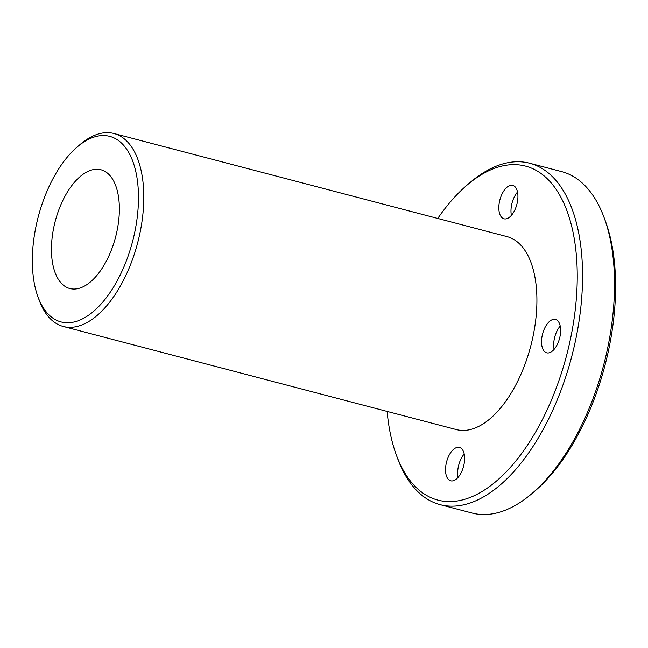 <?xml version="1.0" encoding="UTF-8"?>
<svg xmlns="http://www.w3.org/2000/svg" width="648" height="648" viewBox="0 0 648 648"><rect width="100%" height="100%" fill="white"/><g stroke="black" fill="none" stroke-linecap="round" stroke-linejoin="round"><path stroke-width="0.97" d="M35.875 226.994A95.92 48.754 104.7 0 1 77.217 146.95A95.92 48.754 104.7 0 1 136.728 176.183A95.92 48.754 104.7 0 1 104.117 300.486A95.92 48.754 104.7 0 1 37.924 296.744A95.92 48.754 104.7 0 1 35.875 226.994M37.924 296.744L39.228 300.291A99.76 50.706 -75.3 0 0 63.293 326.479A99.76 50.706 -75.3 0 0 140.122 232.235A99.76 50.706 -75.3 0 0 113.918 133.496A99.76 50.706 -75.3 0 0 80.093 144.504L77.217 146.95M63.293 326.479L456.411 429.6A99.76 50.706 -75.3 0 0 533.239 335.356A99.76 50.706 -75.3 0 0 507.036 236.617L113.918 133.496M117.11 230.534A61.39 31.201 -75.3 0 0 100.983 169.768A61.39 31.201 -75.3 0 0 55.226 221.235A61.39 31.201 -75.3 0 0 69.83 288.53A61.39 31.201 -75.3 0 0 117.11 230.534M529.7 163.231L561.662 171.615A176.491 89.708 104.7 0 1 604.244 217.955A176.491 89.708 104.7 0 1 608.027 346.299A176.491 89.708 104.7 0 1 531.943 493.582A176.491 89.708 104.7 0 1 472.1 513.046L440.138 504.662A176.491 89.708 -75.3 0 0 576.064 337.916A176.491 89.708 -75.3 0 0 529.7 163.231A176.491 89.708 -75.3 0 0 469.857 182.704L466.989 185.15A172.66 87.755 104.7 0 1 574.096 237.767A172.66 87.755 104.7 0 1 515.403 461.514A172.66 87.755 104.7 0 1 396.26 454.783A172.66 87.755 104.7 0 1 387.131 411.431M531.943 493.582L534.811 491.127A172.66 87.755 -75.3 0 0 605.54 221.495L604.244 217.955M396.26 454.783L397.556 458.33A176.491 89.708 -75.3 0 0 440.138 504.662M437.756 218.441A172.66 87.755 104.7 0 1 466.989 185.15M458.5 447.274A17.269 8.772 104.7 0 1 459.448 447.42A17.269 8.772 104.7 0 1 463.563 466.341A17.269 8.772 104.7 0 1 450.692 480.816A17.269 8.772 104.7 0 1 446.359 462.81A17.269 8.772 104.7 0 1 458.5 447.274M554.502 319.286A17.269 8.772 104.7 0 1 555.457 319.432A17.269 8.772 104.7 0 1 559.564 338.353A17.269 8.772 104.7 0 1 546.693 352.828A17.269 8.772 104.7 0 1 542.36 334.822A17.269 8.772 104.7 0 1 554.502 319.286M511.807 185.255A17.269 8.772 104.7 0 1 512.762 185.401A17.269 8.772 104.7 0 1 516.869 204.331A17.269 8.772 104.7 0 1 503.998 218.797A17.269 8.772 104.7 0 1 499.665 200.791A17.269 8.772 104.7 0 1 511.807 185.255M511.394 215.363A17.269 8.772 104.7 0 1 517.509 192.027M554.089 349.394A17.269 8.772 104.7 0 1 560.212 326.049M458.079 477.382A17.269 8.772 104.7 0 1 464.203 454.037"/></g></svg>
